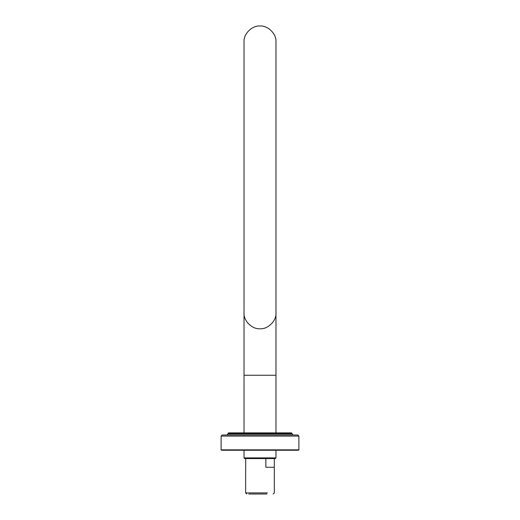 <?xml version="1.0" encoding="UTF-8"?>
<svg xmlns="http://www.w3.org/2000/svg" width="520" height="520" viewBox="0 0 520 520"><rect width="100%" height="100%" fill="white"/><g stroke="black" fill="none" stroke-linecap="round" stroke-linejoin="round"><path stroke-width="0.78" d="M244.03 41.97C243.315 34.066 252.096 25.285 260 26C267.904 25.285 276.686 34.066 275.971 41.97L275.971 312.774C276.686 320.671 267.904 329.459 260 328.744C252.096 329.459 243.315 320.671 244.03 312.774L244.03 41.97M275.275 458.588L244.725 458.588L275.275 458.588L275.971 457.893L244.03 457.893L244.03 450.255M275.971 432.894L275.971 375.265L244.03 375.265L244.03 432.894M245.694 467.266L245.694 458.588M274.307 458.588L274.307 467.266L265.863 467.266L265.863 458.588M267.449 492.888L245.667 492.888L246.779 494M266.87 494L248.703 494L266.87 494M298.772 449.839L221.117 449.839L221.533 450.255L298.467 450.255L298.883 449.839L298.883 436.091L297.772 434.98L222.228 434.98L221.117 436.091L298.772 436.091M293.053 434.98L291.525 432.894L228.475 432.894L228.059 433.316L291.85 433.316M291.85 433.869L228.059 433.869L228.059 433.316M244.725 458.588L244.03 457.893M275.971 450.255L275.971 457.893M275.971 375.265L275.971 312.774M244.03 375.265L244.03 312.774M274.333 467.266L274.333 492.888L273.221 494M245.667 492.888L245.667 467.266M221.117 449.839L221.117 436.091M228.059 433.869L226.947 434.98"/></g></svg>
